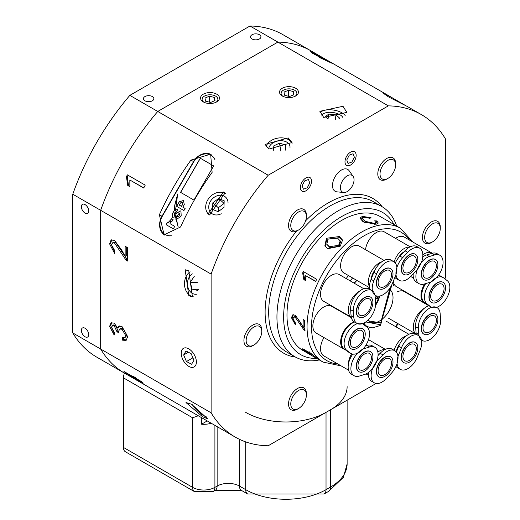 <?xml version="1.0" encoding="UTF-8"?>
<svg xmlns="http://www.w3.org/2000/svg" width="520" height="520" viewBox="0 0 520 520"><rect width="100%" height="100%" fill="white"/><g stroke="black" fill="none" stroke-linecap="round" stroke-linejoin="round"><path stroke-width="0.78" d="M85.046 328.25A5.207 3.003 -120 0 0 82.446 327.99A5.207 3.003 -120 0 0 81.647 332.163A5.207 3.003 -120 0 0 85.046 336.752A5.207 3.003 -120 0 0 87.653 337.012A5.207 3.003 -120 0 0 88.445 332.839A5.207 3.003 -120 0 0 85.046 328.25M85.046 204.575A5.207 3.003 -120 0 0 82.446 204.321A5.207 3.003 -120 0 0 81.647 208.494A5.207 3.003 -120 0 0 85.046 213.077A5.207 3.003 -120 0 0 87.653 213.337A5.207 3.003 -120 0 0 88.445 209.164A5.207 3.003 -120 0 0 85.046 204.575M152.321 96.558A5.207 3.003 0 0 0 146.647 95.908A5.207 3.003 0 0 0 143.435 98.683A5.207 3.003 0 0 0 144.957 100.809A5.207 3.003 0 0 0 150.631 101.459A5.207 3.003 0 0 0 153.849 98.683A5.207 3.003 0 0 0 152.321 96.558M259.422 34.723A5.207 3.003 0 0 0 253.747 34.073A5.207 3.003 0 0 0 250.536 36.849A5.207 3.003 0 0 0 252.057 38.974A5.207 3.003 0 0 0 257.731 39.624A5.207 3.003 0 0 0 260.949 36.849A5.207 3.003 0 0 0 259.422 34.723M444.925 278.896A186.18 107.491 120 0 0 445.4 277.55L445.4 138.821A186.18 107.491 120 0 0 421.35 114.582L407.193 106.412L388.349 96.811L383.695 93.509L390.878 96.993L310.895 50.817A186.18 107.491 120 0 0 277.882 42.1L157.742 111.462L277.882 42.1A186.18 107.491 120 0 1 310.895 50.817L283.003 34.71A186.18 107.491 120 0 0 249.99 26L129.851 95.362L157.742 111.462A186.18 107.491 120 0 0 100.666 210.321L72.774 194.214L72.774 332.943L100.666 349.043A186.18 107.491 120 0 0 124.722 373.282L235.17 437.053A186.18 107.491 120 0 0 268.19 445.763L376.097 383.461M421.35 114.582A186.18 107.491 120 0 0 388.329 105.872L249.99 26M129.851 95.362A186.18 107.491 120 0 0 72.774 194.214M72.774 332.943A186.18 107.491 120 0 0 96.831 357.182L124.722 373.282A186.18 107.491 120 0 1 100.666 349.043L100.666 210.321L100.666 349.043L211.114 412.809L211.114 274.086L100.666 210.321A186.18 107.491 120 0 1 157.742 111.462L268.19 175.233A186.18 107.491 120 0 0 211.114 274.086M345.176 115.518A13.409 6.162 8.5 0 0 342.01 112.84A13.409 6.162 8.5 0 0 319.911 112.957M323.687 117.423L346.821 112.392L342.992 106.281L319.858 111.312L323.687 117.423M342.778 117.358A10.732 4.934 8.5 0 0 339.957 114.758A10.732 4.934 8.5 0 0 328.731 112.333A10.732 4.934 8.5 0 0 321.893 115.837A10.732 4.934 8.5 0 0 321.867 116.109A10.732 4.934 8.5 0 1 323.804 113.542A10.732 4.934 8.5 0 1 341.959 116.272A10.732 4.934 8.5 0 1 342.778 117.358M266.123 146.698A13.409 9.048 169.7 0 1 275.184 138.749A13.409 9.048 169.7 0 1 288.516 139.64A13.409 9.048 169.7 0 1 292.078 143.54M288.204 137.91L265.096 144.437L268.899 149.058L292.006 142.532L288.204 137.91M268.756 148.974A10.732 7.241 169.7 0 1 275.379 141.72A10.732 7.241 169.7 0 1 286.839 142.162A10.732 7.241 169.7 0 1 289.945 146.178A10.732 7.241 169.7 0 1 290.004 147.531A10.732 7.241 -10.3 0 0 282.477 140.803A10.732 7.241 -10.3 0 0 273.936 142.357A10.732 7.241 -10.3 0 0 270.225 145.281A10.732 7.241 -10.3 0 0 268.756 148.974M225.83 193.856A13.409 10.868 -48.1 0 0 225.238 193.479A13.409 10.868 -48.1 0 0 209.138 197.925A13.409 10.868 -48.1 0 0 208.475 214.201M212.427 213.954A10.732 8.697 -48.1 0 0 221.247 213.733A10.732 8.697 -48.1 0 1 218.101 214.825A10.732 8.697 -48.1 0 1 208.748 206.837A10.732 8.697 -48.1 0 1 218.692 195.383A10.732 8.697 -48.1 0 1 228.046 202.768A10.732 8.697 -48.1 0 0 225.556 197.113A10.732 8.697 -48.1 0 0 224.367 196.255A10.732 8.697 -48.1 0 0 211.341 199.992A10.732 8.697 -48.1 0 0 211.237 213.096A10.732 8.697 -48.1 0 0 212.427 213.954M223.542 191.958L225.03 193.037L209.599 214.968L208.097 213.883L223.542 191.958M390.878 96.993L405.776 105.677M192.426 404.762A13.409 4.628 -134.9 0 0 203.573 415.61A13.409 4.628 -134.9 0 0 206.778 417.014M191.588 404.261L207.656 418.828L202.501 416.676L185.991 402.551L191.588 404.261M203.307 101.907L203.307 101.907A9.464 5.466 180 0 1 203.307 94.172A9.464 5.466 180 0 1 216.691 94.172A9.464 5.466 180 0 1 216.691 101.907A9.464 5.466 180 0 1 203.307 101.907M215.579 96.109A7.891 4.556 0 0 0 206.98 95.121A7.891 4.556 0 0 0 202.111 99.327A7.891 4.556 0 0 0 203.911 102.226A7.891 4.556 0 0 1 202.774 97.5A7.891 4.556 0 0 1 204.419 96.109L204.419 96.109A7.891 4.556 0 0 1 215.579 96.109L215.579 96.109A7.891 4.556 0 0 1 217.886 99.327A7.891 4.556 0 0 1 216.086 102.226A7.891 4.556 0 0 0 217.224 101.153A7.891 4.556 0 0 0 215.579 96.109M282.295 95.979L282.295 95.979A9.464 5.466 180 0 1 282.295 88.251A9.464 5.466 180 0 1 295.678 88.251A9.464 5.466 180 0 1 295.685 95.979A9.464 5.466 180 0 1 282.295 95.979M294.567 90.181A7.891 4.556 0 0 0 285.968 89.193A7.891 4.556 0 0 0 281.099 93.398A7.891 4.556 0 0 0 282.9 96.298A7.891 4.556 0 0 1 281.86 91.448A7.891 4.556 0 0 1 283.406 90.181L283.406 90.181A7.891 4.556 0 0 1 294.567 90.181L294.567 90.181A7.891 4.556 0 0 1 296.875 93.398A7.891 4.556 0 0 1 295.074 96.298A7.891 4.556 0 0 0 296.114 95.355A7.891 4.556 0 0 0 294.567 90.181M190.099 271.765A13.409 10.472 -87.9 0 0 184.477 284.063A13.409 10.472 -87.9 0 0 190.502 295.769A13.409 10.472 -87.9 0 0 193.343 296.816M192.283 293.351A10.732 8.379 -87.9 0 0 195.448 294.281A10.732 8.379 -87.9 0 0 197.073 294.138A10.732 8.379 -87.9 0 1 187.623 281.678A10.732 8.379 -87.9 0 1 192.374 273.877A10.732 8.379 -87.9 0 0 187.46 283.692A10.732 8.379 -87.9 0 0 192.283 293.351M188.806 270.901L192.426 296.855L188.806 295.704L185.178 269.75L188.806 270.901M180.577 226.987L164.093 234.78L159.38 214.754A186.18 107.491 -60 0 1 190.931 160.095L210.639 154.16L212.134 172.334A186.18 107.491 120 0 0 180.577 226.987M188.806 348.862A10.732 6.194 -120 0 0 183.436 348.329A10.732 6.194 -120 0 0 181.792 356.928A10.732 6.194 -120 0 0 188.806 366.379A10.732 6.194 -120 0 0 194.168 366.912A10.732 6.194 -120 0 0 195.812 358.312A10.732 6.194 -120 0 0 188.806 348.862M366.613 326.82A41.022 23.686 120 0 0 367.081 326.469M368.179 328.432A42.601 24.596 120 0 0 369.401 327.502M393.588 285.603A42.601 24.596 120 0 0 393.848 283.491M302.633 272.954A77.311 44.636 120 0 1 303.316 271.55L316.7 279.279A77.311 44.636 120 0 0 315.653 281.457L305.221 275.431L305.422 280.521L303.843 279.604L302.633 272.954L303.524 273.221L304.772 279.78L305.454 280.169M374.647 220.844L376.838 220.916L378.313 223.061L376.175 224.244L363.2 221.923L359.925 218.108L362.407 216.327L371.137 217.834L369.791 218.264L363.863 217.237L362.238 218.309L365.04 221.306L374.459 223.386L375.888 222.547L374.647 220.844M327.743 248.671L324.838 245.973L326.495 238.251L339.43 236.535L342.557 240.097L340.216 246.188L327.743 248.671M323.076 362.096A77.311 44.636 120 0 1 307.06 326.703A77.311 44.636 120 0 1 340.808 248.898A77.311 44.636 120 0 1 400.381 228.189L380.302 216.593A77.311 44.636 120 0 0 320.723 237.308A77.311 44.636 120 0 0 286.981 315.107A77.311 44.636 120 0 0 302.991 350.5L323.076 362.096L341.126 365.879M291.447 317.688L292.728 314.892L295.282 315.178L300.632 322.719L303.167 327.197A77.311 44.636 120 0 1 303.115 324.422A77.311 44.636 120 0 1 303.271 319.579L304.986 320.574A77.311 44.636 120 0 0 304.831 325.416A77.311 44.636 120 0 0 305.026 330.649L303.823 329.758L295.197 317.226L293.728 317.07L292.988 318.819L295.458 323.096L295.399 324.909L291.447 317.688M308.106 351.683L307.801 352.118L309.686 352.45L317.272 358.443L314.034 356.577L315.347 357.175L314.86 356.623L310.628 353.529L309.173 352.963L310.492 354.289L305.142 350.551L304.44 350.63L308.874 353.769L302.933 349.765L302.231 348.771L304.103 349.453L307.639 351.676M304.401 349.629L304.057 350.123L304.44 350.63M394.037 224.523A82.043 47.366 120 0 0 328.874 225.576A82.043 47.366 120 0 0 283.634 317.038A82.043 47.366 120 0 0 316.726 358.429M396.663 226.037A86.775 50.102 120 0 0 381.687 206.459A86.775 50.102 120 0 0 314.815 229.71A86.775 50.102 120 0 0 276.939 317.038A86.775 50.102 120 0 0 294.911 356.766A86.775 50.102 120 0 0 319.351 359.944M318.058 56.485L318.247 56.108L320.132 57.811L331.675 63.135L311.954 52.136L310.427 51.734L312.579 53.32L317.726 56.089M321.769 57.707L322.127 57.609M122.07 326.658L127.673 336.694L126.113 340.385L122.635 340.197L122.408 337.422L124.794 337.526L125.613 335.406L122.051 329.29L119.672 329.004L118.729 331.233L118.976 333.086L116.916 331.624L114.205 325.812L112.431 325.598L111.651 327.476L114.4 332.534L114.166 335.043L109.59 326.372L111.059 322.822L114.127 323.128L117.669 327.983L118.827 326.177L122.07 326.658M121.843 250.322L125.151 256.334L125.151 246.253L127.439 247.572L127.439 261.053L125.853 259.857L114.543 243.035L112.573 242.827L111.651 245.122L114.855 250.881L114.627 253.389L109.59 243.874L111.091 240.006L114.517 240.377L121.843 250.322M348.459 275.555A42.601 24.596 120 0 0 346.203 278.584M334.308 307.424A42.601 24.596 120 0 0 334.256 307.801M394.882 368.459A186.18 107.491 120 0 0 396.24 366.743M211.114 412.809A186.18 107.491 120 0 0 235.17 437.053M143.787 384.144A186.18 107.491 -60 0 1 138.658 380.341L143.006 382.85A186.18 107.491 -60 0 1 141.564 381.628L137.215 379.119A186.18 107.491 -60 0 1 135.805 377.851L133.517 376.526A186.18 107.491 120 0 0 134.927 377.8L123.942 371.456A186.18 107.491 120 0 0 124.95 372.313L143.787 384.144M126.412 176.69L127.751 185.484L129.863 186.7L129.825 179.992L143.734 188.019A186.18 107.491 -60 0 1 145.223 185.153L127.374 174.844A186.18 107.491 120 0 0 126.412 176.69L127.263 177.028L128.154 175.299M268.19 175.233L388.329 105.872M211.12 154.459A14.989 12.239 -60 0 0 193.531 161.597L161.974 216.249A14.989 12.239 -60 0 0 164.593 235.053M143.799 187.895L129.825 179.992M129.883 186.563L127.751 185.484M128.557 185.796L127.263 177.028M126.269 246.896L126.269 255.691L125.151 256.334M127.439 259.642L126.971 259.214L125.853 259.857M126.971 259.214L121.882 251.524L120.763 252.167M121.882 251.524L115.655 242.392L114.543 243.035M115.655 242.392L113.692 242.183L112.573 242.827M114.751 251.999L110.708 243.23L109.59 243.874M110.708 243.23L111.696 239.759M126.627 340.002L123.753 339.553L122.635 340.197M123.753 339.553L123.598 337.701M124.794 337.526L125.912 336.882L126.724 334.763L125.613 335.406M126.724 334.763L123.169 328.647L122.051 329.29M123.169 328.647L120.783 328.361L119.672 329.004M118.736 331.481L118.027 330.98L116.916 331.624M118.027 330.98L118.053 330.616L116.942 331.26M118.053 330.616L115.317 325.169L114.205 325.812M115.317 325.169L113.549 324.954L112.431 325.598M114.302 333.554L110.708 325.728L109.59 326.372M110.708 325.728L111.663 322.595M119.418 325.962L118.788 327.34L117.669 327.983M135.142 377.468L134.927 377.8M136.637 378.606L136.37 379.022A186.18 107.491 120 0 0 139.594 381.505L129.941 375.31L136.37 379.022M311.642 52.754L311.954 52.136M319.735 57.577L320.314 56.446M314.379 53.944L313.19 53.092L314.041 53.333L319.93 56.524L314.236 54.223M318.728 56.959L319.092 56.251M321.731 58.702L321.887 58.389L320.112 57.142L321.094 57.415L328.998 61.724L321.887 58.389M315.75 281.249L305.221 275.431M303.843 279.604L304.772 279.78M304.109 272.012A75.732 43.725 120 0 0 303.524 273.221M293.319 320.574L292.558 317.233L291.44 317.882M292.558 317.233L293.319 314.697M295.445 323.343L294.411 322.276M301.613 324.636L296.315 316.635L295.197 317.226M296.315 316.635L294.827 316.478L293.728 317.07M300.957 323.414L299.839 324.09M304.935 329.011L303.823 329.758M304.922 329.004L303.245 327.145M304.317 320.183A75.732 43.725 120 0 0 304.284 326.495L303.167 327.197M310.628 353.529L310.875 353.191M308.834 353.301L309.706 351.995M308.698 353.178L309.575 351.878M302.933 349.765L303.401 349.076M315.341 357.513L315.718 356.902M376.838 220.916L376.396 222.358L377.741 223.711M359.976 218.822L362.772 217.633M362.407 216.327L362.07 217.744M362.238 218.309L361.959 219.694L365.047 222.853M365.04 221.306L364.787 222.703M374.459 223.386L374.127 224.809M375.167 224.425L375.888 222.547M375.901 222.333L376.396 222.358M326.495 238.251L326.892 239.226L339.703 237.627L342.674 240.669M339.43 236.535L339.703 237.627M325.091 246.369L326.892 239.226M326.755 244.244L329.933 247.618L339.066 246.279L340.522 241.963L340.178 240.877L337.591 238.147L328.048 239.135L326.755 244.244L329.453 246.733L338.669 245.303L340.178 240.877M339.066 246.279L338.669 245.303M329.933 247.618L329.453 246.733M343.811 192.484L336.947 191.861A12.623 7.287 -60 0 1 335.114 191.289A12.623 7.287 -60 0 1 332.501 185.672A12.623 7.287 -60 0 1 337.942 172.874A12.623 7.287 -60 0 1 347.737 169.429A12.623 7.287 -60 0 1 349.147 170.736L353.119 176.358A9.633 5.564 -60 0 1 354.036 179.647A9.633 5.564 -60 0 1 350.675 188.5A9.633 5.564 -60 0 1 343.811 192.484A9.633 5.564 -60 0 1 340.412 187.766A9.633 5.564 -60 0 1 345.404 177.177A9.633 5.564 -60 0 1 353.119 176.358M430.099 242.879A11.043 6.377 120 0 0 432.458 241.936A11.043 6.377 120 0 0 440.271 228.41A11.043 6.377 120 0 0 434.818 222.963A11.043 6.377 120 0 0 425.016 234.494A11.043 6.377 120 0 0 430.099 242.879M432.458 241.936L431.347 242.58A12.623 7.287 -60 0 1 428.649 243.659A12.623 7.287 -60 0 1 425.035 243.204A12.623 7.287 -60 0 1 423.716 231.322A12.623 7.287 -60 0 1 434.044 220.896A12.623 7.287 -60 0 1 437.658 221.344A12.623 7.287 -60 0 1 440.271 227.123L440.271 228.41M393.101 173.05A11.043 6.377 120 0 0 395.642 164.924A11.043 6.377 120 0 0 390.988 159.361A11.043 6.377 120 0 0 382.564 165.815A11.043 6.377 120 0 0 380.556 176.897A11.043 6.377 120 0 0 387.835 178.451A11.043 6.377 120 0 0 393.101 173.05M387.835 178.451L386.718 179.094A12.623 7.287 -60 0 1 380.406 179.719A12.623 7.287 -60 0 1 380.699 164.651A12.623 7.287 -60 0 1 393.029 157.859A12.623 7.287 -60 0 1 395.642 163.631L395.642 164.924M306.209 214.617A11.043 6.377 120 0 0 296.901 213.122A11.043 6.377 120 0 0 290.953 227.305A11.043 6.377 120 0 0 298.584 229.977A11.043 6.377 120 0 0 306.391 216.45A11.043 6.377 120 0 0 306.209 214.617M298.584 229.977L297.466 230.62A12.623 7.287 -60 0 1 291.155 231.25A12.623 7.287 -60 0 1 288.75 227.565A12.623 7.287 -60 0 1 293.183 213.753A12.623 7.287 -60 0 1 303.778 209.385A12.623 7.287 -60 0 1 306.183 213.07A12.623 7.287 -60 0 1 306.391 215.163L306.391 216.45M256.315 326.021A11.043 6.377 120 0 0 246.513 337.551A11.043 6.377 120 0 0 251.596 345.937A11.043 6.377 120 0 0 253.955 344.994A11.043 6.377 120 0 0 261.768 331.468A11.043 6.377 120 0 0 256.315 326.021M253.955 344.994L252.844 345.637A12.623 7.287 -60 0 1 250.146 346.716A12.623 7.287 -60 0 1 246.532 346.262A12.623 7.287 -60 0 1 245.213 334.386A12.623 7.287 -60 0 1 255.535 323.954A12.623 7.287 -60 0 1 259.149 324.402A12.623 7.287 -60 0 1 261.768 330.181L261.768 331.468M293.312 395.85A11.043 6.377 120 0 0 291.304 406.933A11.043 6.377 120 0 0 298.584 408.486A11.043 6.377 120 0 0 303.849 403.084A11.043 6.377 120 0 0 306.391 394.959A11.043 6.377 120 0 0 301.73 389.396A11.043 6.377 120 0 0 293.312 395.85M298.584 408.486L297.466 409.13A12.623 7.287 -60 0 1 291.155 409.754A12.623 7.287 -60 0 1 291.447 394.687A12.623 7.287 -60 0 1 303.778 387.887A12.623 7.287 -60 0 1 306.391 393.666L306.391 394.959M285.123 150.248L285.61 150.007L285.675 145.041L279.448 143.13L273.163 146.185L273.104 150.69M274.021 150.891L273.163 146.185M280.911 151.151L279.448 143.13M212.622 209.424L218.198 211.705L223.977 207.383L224.172 200.779L218.602 198.497L212.823 202.819L212.622 209.424M224.094 203.444L218.328 207.753L218.205 211.698M218.328 207.753L212.823 202.819M224.094 203.424L218.602 198.497M192.914 367.354A10.732 6.194 -120 0 0 195.182 356.558A10.732 6.194 -120 0 0 184.691 347.887A10.732 6.194 -120 0 0 181.214 353.243A10.732 6.194 -120 0 0 188.799 366.379A10.732 6.194 -120 0 0 192.914 367.354M186.446 361.55L191.594 364.234L193.947 360.301L191.159 353.691L186.011 351.007L183.658 354.939L186.446 361.55L192.9 357.825M188.35 352.228L183.658 354.939M194.61 276.848L194.006 276.712L190.255 282.282L192.094 289.133L197.685 290.413L198.269 289.543M197.249 282.542L190.255 282.282M198.276 289.361L192.094 289.133M288.548 90.259L284.05 92.047L284.486 95.192L289.425 96.544L293.923 94.757L293.488 91.611L288.548 90.259L288.548 96.31M293.488 94.933L293.488 91.611M209.397 96.194L204.99 98.059L205.595 101.198L210.607 102.466L215.007 100.594L214.403 97.455L209.397 96.194L209.397 102.16M214.403 100.848L214.403 97.455M348.699 153.595A7.891 4.556 120 0 0 345.072 162.858A7.891 4.556 120 0 0 350.571 165.029A7.891 4.556 120 0 0 352.443 163.579A7.891 4.556 120 0 0 356.148 155.363A7.891 4.556 120 0 0 348.699 153.595M353.08 153.745L349.278 155.129L346.769 159.972L348.069 163.43L351.865 162.045L354.374 157.196L353.08 153.745M304.077 179.361A7.891 4.556 120 0 0 300.45 188.624A7.891 4.556 120 0 0 305.949 190.794A7.891 4.556 120 0 0 307.814 189.339A7.891 4.556 120 0 0 311.526 181.129A7.891 4.556 120 0 0 304.077 179.361M308.451 179.504L304.649 180.895L302.146 185.738L303.44 189.196L307.242 187.811L309.745 182.962L308.451 179.504M328.77 114.095L325.28 116.642L328.016 119.087L328.77 114.095L335.998 114.888L339.723 118.216L338.689 118.97M335.296 119.561L335.998 114.888M375.615 302.861L376.064 302.978L375.642 303.654L376.064 302.978L375.187 301.639M377.611 297.882L377.969 298.07L377.591 298.721L377.611 297.882M351.279 317.213A15.463 8.925 -60 0 1 348.348 311.272A15.463 8.925 -60 0 1 359.379 291.265M363.799 288.743L339.196 274.541A15.463 8.925 120 0 0 326.878 279.117A15.463 8.925 120 0 0 320.567 295.236A15.463 8.925 120 0 0 323.733 301.32L351.279 317.219M356.98 323.401L354.244 321.828A15.463 8.925 -60 0 1 351.078 315.744L350.636 309.706A15.463 8.925 -60 0 1 360.659 290.322A15.463 8.925 -60 0 1 369.265 289.01L372.001 290.583A15.463 8.925 -60 0 1 375.167 296.667L375.609 302.705A15.463 8.925 -60 0 1 369.298 318.825A15.463 8.925 -60 0 1 356.98 323.401A15.463 8.925 -60 0 1 353.815 317.324L353.373 311.285A15.463 8.925 -60 0 1 363.389 291.902A15.463 8.925 -60 0 1 372.001 290.583M356.538 312.605A11.596 6.695 -60 0 1 361.27 300.514A11.596 6.695 -60 0 1 370.513 297.083A11.596 6.695 -60 0 1 372.885 301.646A11.596 6.695 -60 0 1 368.154 313.729A11.596 6.695 -60 0 1 358.917 317.168A11.596 6.695 -60 0 1 356.538 312.605M370.396 297.017A11.596 6.695 120 0 0 370.286 296.953A11.596 6.695 120 0 0 361.049 300.385A11.596 6.695 120 0 0 356.317 312.475A11.596 6.695 120 0 0 358.69 317.038A11.596 6.695 120 0 0 358.807 317.103M364.175 299.728A9.464 5.466 -60 0 1 369.447 298.922A9.464 5.466 -60 0 1 370.994 306.163A9.464 5.466 -60 0 1 365.248 314.516A9.464 5.466 -60 0 1 359.976 315.322A9.464 5.466 -60 0 1 358.429 308.081A9.464 5.466 -60 0 1 364.175 299.728M369.479 286.695A15.463 8.925 -60 0 1 369.993 274.339A15.463 8.925 -60 0 1 381.778 261.807M384.066 260.403L359.281 246.097A15.463 8.925 120 0 0 342.212 258.303A15.463 8.925 120 0 0 343.818 272.877L369.512 287.709M371.196 279.026A11.596 6.695 -60 0 1 372.326 274.638A11.596 6.695 -60 0 1 374.966 270.03M369.714 289.263A15.463 8.925 -60 0 1 371.079 279.305L373.925 272.272A15.463 8.925 -60 0 1 388.954 259.396A15.463 8.925 -60 0 1 390.995 260.065L393.725 261.644A15.463 8.925 -60 0 1 395.33 276.224L392.483 283.257A15.463 8.925 -60 0 1 375.414 295.458A15.463 8.925 -60 0 1 373.815 280.885L376.662 273.851A15.463 8.925 -60 0 1 391.69 260.975A15.463 8.925 -60 0 1 393.725 261.644M377.793 277.791A11.596 6.695 -60 0 1 390.591 268.639A11.596 6.695 -60 0 1 391.794 279.572A11.596 6.695 -60 0 1 378.996 288.724A11.596 6.695 -60 0 1 377.793 277.791M390.481 268.574A11.596 6.695 120 0 0 390.371 268.508A11.596 6.695 120 0 0 377.572 277.661A11.596 6.695 120 0 0 378.775 288.594A11.596 6.695 120 0 0 378.885 288.659M388.284 270.069A9.464 5.466 -60 0 1 389.526 270.485A9.464 5.466 -60 0 1 390.059 280.423A9.464 5.466 -60 0 1 381.31 287.293A9.464 5.466 -60 0 1 380.062 286.877A9.464 5.466 -60 0 1 379.535 276.939A9.464 5.466 -60 0 1 388.284 270.069M394.134 261.911A15.463 8.925 -60 0 1 399.945 251.966A15.463 8.925 -60 0 1 409.624 247.104M410.183 246.825L384.104 231.764A15.463 8.925 120 0 0 372.164 235.931A15.463 8.925 120 0 0 365.534 249.711M398.144 258.213A11.596 6.695 -60 0 1 400.998 254.274A11.596 6.695 -60 0 1 403.929 251.856M422.012 250.868A15.463 8.925 -60 0 1 416.124 270.777L411.073 276.12A15.463 8.925 -60 0 1 399.139 280.28A15.463 8.925 -60 0 1 402.668 257.667L407.713 252.323A15.463 8.925 -60 0 1 419.647 248.164A15.463 8.925 -60 0 1 422.012 250.868M406.465 257.433A11.596 6.695 -60 0 1 415.415 254.306A11.596 6.695 -60 0 1 412.769 271.271A11.596 6.695 -60 0 1 403.819 274.391A11.596 6.695 -60 0 1 406.465 257.433M415.304 254.248A11.596 6.695 120 0 0 415.194 254.176A11.596 6.695 120 0 0 406.244 257.303A11.596 6.695 120 0 0 403.598 274.267A11.596 6.695 120 0 0 403.709 274.326M415.799 257.81A9.464 5.466 -60 0 1 413.341 268.625A9.464 5.466 -60 0 1 404.885 272.552A9.464 5.466 -60 0 1 403.435 270.887A9.464 5.466 -60 0 1 405.893 260.078A9.464 5.466 -60 0 1 414.349 256.152A9.464 5.466 -60 0 1 415.799 257.81M399.139 280.28L396.409 278.707A15.463 8.925 -60 0 1 394.869 277.361M395.285 263.016A15.463 8.925 -60 0 1 399.932 256.087L404.982 250.744A15.463 8.925 -60 0 1 416.916 246.584L419.647 248.164M422.844 254.728A15.463 8.925 -60 0 1 426.764 252.707A15.463 8.925 -60 0 1 431.964 253.058A15.463 8.925 -60 0 1 432.276 253.253M431.964 253.058L404.183 237.016A15.463 8.925 120 0 0 398.983 236.665A15.463 8.925 120 0 0 395.531 238.362M442.774 265.454A15.463 8.925 -60 0 1 429.604 282.412L424.288 284.024A15.463 8.925 -60 0 1 419.088 283.673A15.463 8.925 -60 0 1 417.274 269.633A15.463 8.925 -60 0 1 429.351 256.536L434.668 254.93A15.463 8.925 -60 0 1 439.868 255.281A15.463 8.925 -60 0 1 442.774 265.454M431.6 259.298A11.596 6.695 -60 0 1 435.5 259.558A11.596 6.695 -60 0 1 436.859 270.088A11.596 6.695 -60 0 1 427.798 279.909A11.596 6.695 -60 0 1 423.897 279.65A11.596 6.695 -60 0 1 422.539 269.12A11.596 6.695 -60 0 1 431.6 259.298M435.383 259.5A11.596 6.695 120 0 0 435.272 259.435A11.596 6.695 120 0 0 431.373 259.168A11.596 6.695 120 0 0 422.318 268.99A11.596 6.695 120 0 0 423.676 279.519A11.596 6.695 120 0 0 423.787 279.578M436.209 267.631A9.464 5.466 -60 0 1 431.522 275.99A9.464 5.466 -60 0 1 424.964 277.803A9.464 5.466 -60 0 1 423.189 271.577A9.464 5.466 -60 0 1 427.875 263.218A9.464 5.466 -60 0 1 434.434 261.404A9.464 5.466 -60 0 1 436.209 267.631M419.088 283.673L416.351 282.094A15.463 8.925 -60 0 1 413.192 273.877M422.76 256.932A15.463 8.925 -60 0 1 426.615 254.956L431.932 253.351A15.463 8.925 -60 0 1 437.132 253.702L439.868 255.281M425.386 303.18A15.463 8.925 -60 0 1 424.171 302.673A15.463 8.925 -60 0 1 423.605 302.289A15.463 8.925 -60 0 1 424.729 283.887M393.296 281.242A15.463 8.925 120 0 0 395.824 286.253A15.463 8.925 120 0 0 396.39 286.631L424.171 302.673M431.197 307.067A15.463 8.925 -60 0 1 430.625 306.683L427.07 303.947A15.463 8.925 -60 0 1 427.941 285.968A15.463 8.925 -60 0 1 443.099 277.55A15.463 8.925 -60 0 1 443.664 277.927L447.226 280.663A15.463 8.925 -60 0 1 446.043 299.15A15.463 8.925 -60 0 1 431.197 307.067L428.46 305.487A15.463 8.925 -60 0 1 427.895 305.11L424.333 302.367A15.463 8.925 -60 0 1 425.704 283.595M443.593 282.678A11.596 6.695 -60 0 1 442.943 296.166A11.596 6.695 -60 0 1 431.574 302.478A11.596 6.695 -60 0 1 431.145 302.192A11.596 6.695 -60 0 1 431.795 288.704A11.596 6.695 -60 0 1 443.17 282.392A11.596 6.695 -60 0 1 443.593 282.678M443.053 282.328A11.596 6.695 120 0 0 442.943 282.262A11.596 6.695 120 0 0 431.574 288.574A11.596 6.695 120 0 0 430.924 302.062A11.596 6.695 120 0 0 431.347 302.347A11.596 6.695 120 0 0 431.464 302.413M441.727 295.789A9.464 5.466 -60 0 1 432.634 300.632A9.464 5.466 -60 0 1 433.01 289.081A9.464 5.466 -60 0 1 442.104 284.239A9.464 5.466 -60 0 1 441.727 295.789M438.464 275.314A15.463 8.925 -60 0 1 440.362 275.971L443.099 277.55M416.234 334.197A15.463 8.925 -60 0 1 413.335 328.276A15.463 8.925 -60 0 1 424.365 308.269M388.635 318.266A15.463 8.925 120 0 0 388.719 318.318L415.545 333.801M416.26 334.21A15.463 8.925 -60 0 1 416.065 332.742L415.623 326.703A15.463 8.925 -60 0 1 428.857 305.714M430.573 339.092A15.463 8.925 -60 0 1 421.967 340.405A15.463 8.925 -60 0 1 418.795 334.321L418.36 328.283A15.463 8.925 -60 0 1 424.671 312.163A15.463 8.925 -60 0 1 436.988 307.587A15.463 8.925 -60 0 1 440.154 313.671L440.596 319.709A15.463 8.925 -60 0 1 430.573 339.092M437.873 318.643A11.596 6.695 -60 0 1 433.141 330.733A11.596 6.695 -60 0 1 423.897 334.165A11.596 6.695 -60 0 1 421.525 329.602A11.596 6.695 -60 0 1 426.257 317.512A11.596 6.695 -60 0 1 435.5 314.08A11.596 6.695 -60 0 1 437.873 318.643M435.383 314.015A11.596 6.695 120 0 0 435.272 313.95A11.596 6.695 120 0 0 426.036 317.389A11.596 6.695 120 0 0 421.304 329.472A11.596 6.695 120 0 0 423.676 334.035A11.596 6.695 120 0 0 423.787 334.1M430.235 331.519A9.464 5.466 -60 0 1 424.964 332.319A9.464 5.466 -60 0 1 423.416 325.084A9.464 5.466 -60 0 1 429.163 316.732A9.464 5.466 -60 0 1 434.434 315.926A9.464 5.466 -60 0 1 435.981 323.167A9.464 5.466 -60 0 1 430.235 331.519M428.786 305.74L404.183 291.538A15.463 8.925 120 0 0 396.935 292.038M394.089 350.279A15.463 8.925 -60 0 1 394.817 348.225A15.463 8.925 -60 0 1 406.601 335.693M396.175 351.819A11.596 6.695 -60 0 1 397.15 348.517A11.596 6.695 -60 0 1 399.789 343.915M400.238 369.343A15.463 8.925 -60 0 1 398.638 354.763L401.486 347.731A15.463 8.925 -60 0 1 418.548 335.53A15.463 8.925 -60 0 1 420.154 350.11L417.307 357.143A15.463 8.925 -60 0 1 402.279 370.019A15.463 8.925 -60 0 1 400.238 369.343L397.507 367.763A15.463 8.925 -60 0 1 395.947 366.392M416.618 353.457A11.596 6.695 -60 0 1 403.819 362.609A11.596 6.695 -60 0 1 402.616 351.676A11.596 6.695 -60 0 1 415.415 342.524A11.596 6.695 -60 0 1 416.618 353.457M415.304 342.459A11.596 6.695 120 0 0 415.194 342.394A11.596 6.695 120 0 0 402.396 351.546A11.596 6.695 120 0 0 403.598 362.479A11.596 6.695 120 0 0 403.709 362.544M406.133 361.179A9.464 5.466 -60 0 1 404.885 360.763A9.464 5.466 -60 0 1 404.359 350.825A9.464 5.466 -60 0 1 413.101 343.954A9.464 5.466 -60 0 1 414.349 344.363A9.464 5.466 -60 0 1 414.875 354.309A9.464 5.466 -60 0 1 406.133 361.179M369.493 327.529A15.463 8.925 120 0 0 368.543 329.069M396.363 352.053L398.749 346.157A15.463 8.925 -60 0 1 415.818 333.95L418.548 335.53M374.316 382.831A15.463 8.925 -60 0 1 371.956 380.12A15.463 8.925 -60 0 1 377.845 360.21L382.889 354.868A15.463 8.925 -60 0 1 394.823 350.707A15.463 8.925 -60 0 1 391.3 373.328L386.25 378.664A15.463 8.925 -60 0 1 374.316 382.831L371.585 381.251A15.463 8.925 -60 0 1 369.219 378.541A15.463 8.925 -60 0 1 368.472 372.476M387.946 373.815A11.596 6.695 -60 0 1 378.996 376.942A11.596 6.695 -60 0 1 381.641 359.976A11.596 6.695 -60 0 1 390.591 356.85A11.596 6.695 -60 0 1 387.946 373.815M390.481 356.791A11.596 6.695 120 0 0 390.371 356.726A11.596 6.695 120 0 0 381.42 359.847A11.596 6.695 120 0 0 378.775 376.812A11.596 6.695 120 0 0 378.885 376.87M378.619 373.438A9.464 5.466 -60 0 1 381.069 362.622A9.464 5.466 -60 0 1 389.526 358.696A9.464 5.466 -60 0 1 390.975 360.353A9.464 5.466 -60 0 1 388.518 371.169A9.464 5.466 -60 0 1 380.062 375.096A9.464 5.466 -60 0 1 378.619 373.438M377.878 352.066A15.463 8.925 -60 0 1 384.8 349.648M378.066 355.115A11.596 6.695 -60 0 1 379.113 354.4M378.04 355.531L380.159 353.294A15.463 8.925 -60 0 1 392.093 349.128L394.823 350.707M348.316 364.891A15.463 8.925 -60 0 1 351.644 353.808M323.98 337.578A15.463 8.925 120 0 0 323.733 355.836L348.556 370.168M354.101 375.707A15.463 8.925 -60 0 1 351.195 365.534A15.463 8.925 -60 0 1 364.364 348.575L369.681 346.964A15.463 8.925 -60 0 1 374.881 347.321A15.463 8.925 -60 0 1 376.695 361.354A15.463 8.925 -60 0 1 364.618 374.452L359.3 376.064A15.463 8.925 -60 0 1 354.101 375.707L351.364 374.134A15.463 8.925 -60 0 1 348.459 363.954A15.463 8.925 -60 0 1 352.768 354.101M362.817 371.95A11.596 6.695 -60 0 1 358.917 371.683A11.596 6.695 -60 0 1 357.552 361.16A11.596 6.695 -60 0 1 366.613 351.338A11.596 6.695 -60 0 1 370.513 351.598A11.596 6.695 -60 0 1 371.872 362.128A11.596 6.695 -60 0 1 362.817 371.95M370.396 351.54A11.596 6.695 120 0 0 370.286 351.468A11.596 6.695 120 0 0 366.385 351.208A11.596 6.695 120 0 0 357.331 361.029A11.596 6.695 120 0 0 358.69 371.56A11.596 6.695 120 0 0 358.807 371.618M358.202 363.61A9.464 5.466 -60 0 1 362.888 355.257A9.464 5.466 -60 0 1 369.447 353.444A9.464 5.466 -60 0 1 371.228 359.671A9.464 5.466 -60 0 1 366.535 368.03A9.464 5.466 -60 0 1 359.976 369.844A9.464 5.466 -60 0 1 358.202 363.61M366.204 344.734A15.463 8.925 -60 0 1 366.977 345.098A15.463 8.925 -60 0 1 367.289 345.293M365.528 345.82L366.945 345.391A15.463 8.925 -60 0 1 372.144 345.741L374.881 347.321M345.059 349.557A15.463 8.925 -60 0 1 343.844 349.043A15.463 8.925 -60 0 1 343.278 348.666A15.463 8.925 -60 0 1 342.297 334.341A15.463 8.925 -60 0 1 354.296 321.854M351.39 317.694L331.526 306.228A15.463 8.925 120 0 0 316.368 314.646A15.463 8.925 120 0 0 315.497 332.625A15.463 8.925 120 0 0 316.062 333.008L343.844 349.043M350.87 353.444A15.463 8.925 -60 0 1 350.298 353.06L346.743 350.324A15.463 8.925 -60 0 1 347.925 331.838A15.463 8.925 -60 0 1 362.772 323.921A15.463 8.925 -60 0 1 363.337 324.305L366.899 327.041A15.463 8.925 -60 0 1 366.028 345.026A15.463 8.925 -60 0 1 350.87 353.444L348.134 351.865A15.463 8.925 -60 0 1 347.568 351.481L344.006 348.745A15.463 8.925 -60 0 1 345.189 330.258A15.463 8.925 -60 0 1 354.64 322.056M350.818 348.569A11.596 6.695 -60 0 1 351.468 335.082A11.596 6.695 -60 0 1 362.843 328.77A11.596 6.695 -60 0 1 363.266 329.056A11.596 6.695 -60 0 1 362.615 342.543A11.596 6.695 -60 0 1 351.247 348.855A11.596 6.695 -60 0 1 350.818 348.569M362.726 328.705A11.596 6.695 120 0 0 362.615 328.64A11.596 6.695 120 0 0 351.247 334.951A11.596 6.695 120 0 0 350.597 348.439A11.596 6.695 120 0 0 351.019 348.725A11.596 6.695 120 0 0 351.137 348.79M352.684 335.459A9.464 5.466 -60 0 1 361.777 330.616A9.464 5.466 -60 0 1 361.4 342.166A9.464 5.466 -60 0 1 352.307 347.009A9.464 5.466 -60 0 1 352.684 335.459M123.422 447.415L192.595 487.351A9.464 5.466 120 0 0 194.558 491.679L125.385 451.744A9.464 5.466 -60 0 1 123.422 447.415L123.422 377.845A9.464 5.466 -60 0 1 124.456 373.132M347.126 386.607A56.797 32.793 180 0 1 330.493 409.793L326.027 412.373A56.797 32.793 180 0 1 245.7 412.373M207.239 420.921L201.519 424.223A15.776 9.107 0 0 0 211.231 423.228M201.519 424.223L201.519 417.625M198.308 415.772L192.595 417.781L123.422 377.845M171.288 235.722A14.203 11.596 120 0 1 165.159 234.488A14.203 11.596 120 0 1 162.22 216.392L193.772 161.733A14.203 11.596 120 0 1 210.912 155.233L211.231 155.415A14.203 11.596 120 0 1 214.662 158.776M211.231 155.415L210.912 155.233A14.203 11.596 120 0 1 215.046 159.919M170.099 235.957A14.203 11.596 120 0 1 165.477 234.669A14.203 11.596 120 0 1 165.321 234.572M193.941 200.089L213.661 165.932L200.278 158.203L180.557 192.361L193.941 200.089M173.322 228.833L174.739 226.382L169.994 223.645L170.82 221.208L171.756 221.754L173.056 219.505L171.704 218.719L168.064 222.677L167.472 222.333L166.12 224.679L173.322 228.833M175.65 209.45L177.671 193.986L174.753 205.12L174.421 210.294L175.65 209.45M185.127 208.475L182.839 207.155L184.288 204.646L183.475 200.519L179.296 201.689L176.625 206.323L183.931 210.542L185.127 208.475L182.917 207.201M176.332 213.356L175.832 214.227L176.131 216.989L179.147 213.408L179.725 213.739L178.841 216.314L177.06 216.684L175.682 219.069L176.234 219.388L180.297 216.989L181.181 215.462L180.96 211.276L180.349 210.919L176.332 213.356L175.832 214.227M178.841 216.314L177.138 216.73L175.767 219.115M179.602 213.668L179.556 214.897L178.763 216.268M173.784 218.042L175.227 217.893L174.103 214.11L175.084 212.322L176.261 212.167L177.651 209.755L177.177 209.469L173.979 210.958L172.302 213.863L172.569 217.334L173.752 218.023M177.73 209.8L177.158 209.456M177.651 209.755L177.177 209.469M174.779 215.364L174.252 215.059M175.558 211.952L174.564 213.285L178.107 226.811L176.514 219.537L175.63 219.102L176.254 218.017L175.558 211.952M176.514 219.537L175.708 219.147M175.636 211.998L174.564 213.285M174.642 213.33L178.185 226.857M177.255 209.514L173.979 210.958M174.057 211.003L172.38 213.909L172.64 217.373M180.901 211.237L180.349 210.919M180.427 210.964L176.41 213.401M175.91 214.272L176.196 216.918M183.514 200.544L179.374 201.734L176.703 206.369M179.361 205.147L181.487 206.375L182.754 204.178L182.702 202.858L181.688 202.274L180.557 202.904L179.283 205.101L181.409 206.33L182.676 204.133L182.722 202.872M177.749 194.031L174.837 205.166L174.499 210.347M171.743 218.744L168.142 222.722L167.55 222.378L166.198 224.725M173.056 219.505L171.834 218.803M174.739 226.382L169.994 223.645M213.661 165.932L200.356 158.249L180.635 192.406M356.922 280.442A24.453 14.118 120 0 0 354.354 283.289M349.518 316.206A24.453 14.118 120 0 0 350.616 316.966L351.312 317.363M354.029 283.101A25.084 14.482 -60 0 1 356.577 280.241M348.303 315.913A25.084 14.482 -60 0 1 347.646 315.127M352.632 277.966A28.243 16.309 120 0 0 350.168 280.872M339.183 310.648A28.243 16.309 -60 0 1 339.053 310.161M340.529 311.019L340.529 311.422M336.824 308.874A28.243 16.309 120 0 0 336.954 309.361M376.5 295.932A20.826 12.025 -60 0 1 376.37 296.309M375.55 298.382A20.826 12.025 -60 0 1 375.329 298.883M409.461 240.065A74.152 42.816 120 0 0 350.474 245.7A74.152 42.816 120 0 0 311.526 326.703A74.152 42.816 120 0 0 337.896 364.013M381.687 206.459L373.432 201.695A86.775 50.102 120 0 0 306.56 224.946A86.775 50.102 120 0 0 268.684 312.273A86.775 50.102 120 0 0 286.656 352.001L294.911 356.766M296.517 231.114A89.303 51.558 120 0 0 265.115 312.273A89.303 51.558 120 0 0 295.425 357.058M395.512 326.567A74.152 42.816 120 0 0 397.605 323.447M411.157 295.562A74.152 42.816 120 0 0 411.268 295.224M382.2 206.765A89.303 51.558 120 0 0 305.611 220.825M161.974 216.249L159.38 214.754M193.531 161.597L190.931 160.095M375.284 298.226L375.993 298.636A1.105 0.637 -60 0 1 375.759 298.129A1.105 0.637 -60 0 1 376.545 296.777A1.105 0.637 -60 0 1 377.091 296.725L375.031 295.536M353.815 317.324L351.078 315.744M350.636 309.706L353.373 311.285M373.815 280.885L371.079 279.305M373.925 272.272L376.662 273.851M402.668 257.667L399.932 256.087M404.982 250.744L407.713 252.323M429.351 256.536L426.615 254.956M431.932 253.351L434.668 254.93M427.895 305.11L430.625 306.683M424.333 302.367L427.07 303.947M416.065 332.742L418.795 334.321M415.623 326.703L418.36 328.283M397.456 354.081L398.638 354.763M398.749 346.157L401.486 347.731M377.208 359.847L377.845 360.21M380.159 353.294L382.889 354.868M363.747 348.218L364.364 348.575M366.945 345.391L369.681 346.964M350.298 353.06L347.568 351.481M344.006 348.745L346.743 350.324M192.595 417.781L192.595 487.351A15.776 9.107 0 0 0 214.91 487.351L217.139 486.057A15.776 9.107 180 0 1 239.453 486.057L239.453 439.303M241.417 490.393A9.464 5.466 -60 0 1 239.453 486.057L245.7 489.665A56.797 32.793 0 0 0 326.027 489.665L330.493 487.091A56.797 32.793 0 0 0 347.126 463.899L343.369 477.386L328.53 491.426L324.064 494L247.663 494L241.417 490.393L215.176 490.393A9.464 5.466 -120 0 0 217.139 486.057L217.139 426.641M215.176 490.393L212.947 491.679A9.464 5.466 -120 0 0 214.91 487.351L214.91 425.353M328.53 491.426A9.464 5.466 -120 0 0 330.493 487.091L330.493 409.793M324.064 494A9.464 5.466 -120 0 0 326.027 489.665L326.027 412.373M247.663 494A9.464 5.466 -60 0 1 245.7 489.665L245.7 441.89M375.55 305.403A19.012 10.979 120 0 0 379.776 296.023M389.22 289.062A19.012 10.979 -60 0 1 393.022 297.687A19.012 10.979 -60 0 1 384.722 316.817A19.012 10.979 -60 0 1 370.071 321.913L368.128 320.028M367.425 320.671L380.692 322.901L390.084 287.82M391.261 285.844L380.692 324.772L365.788 321.952M363.961 323.037A24.453 14.118 120 0 0 367.354 326.625L372.164 327.906L380.367 325.494L391.996 284.382M400.381 228.189L412.692 241.93M396.026 326.865L398.106 323.739M411.71 295.887L411.827 295.542M313.19 53.092L312.969 53.534M319.93 56.524L319.228 57.889M320.112 57.142L319.852 57.648M328.998 61.724L328.815 62.069M315.594 356.798L315.347 357.175M309.575 352.391L309.173 352.963M377.091 296.725L377.969 298.07L377.591 298.721L375.993 298.636M374.972 295.204L375.414 295.458M413.537 278.128L410.709 276.497M421.519 340.145L421.967 340.405M436.592 307.359L436.988 307.587M408.882 334.288L386.041 321.1M368.426 375.303L366.028 373.913M385.359 349.369L368.518 339.644M366.977 345.098L366.243 344.669M362.375 323.694L362.772 323.921M347.126 463.899L347.126 400.192M212.947 491.679L194.558 491.679M375.603 304.837L379.509 296.075M367.354 326.625L363.37 324.324"/></g></svg>

